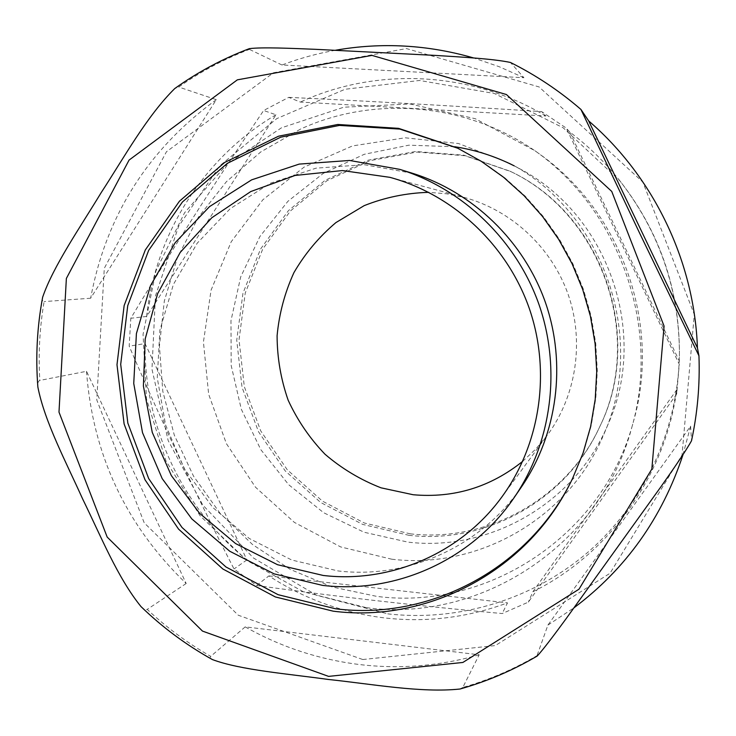 <?xml version="1.0" encoding="UTF-8"?>
<svg xmlns="http://www.w3.org/2000/svg" width="736" height="736" viewBox="0 0 736 736"><rect width="100%" height="100%" fill="white"/><g stroke="black" fill="none" stroke-linecap="round" stroke-linejoin="round"><path stroke-width="0.55" stroke-dasharray="3.68 2.76" d="M288.742 97.364C369.297 101.154 453.588 105.901 541.622 111.605L545.836 116.003L300.352 102.065L288.742 97.364L263.644 110.492C215.703 181.268 171.424 250.525 130.815 318.265L129.177 346.178C161.396 421.259 196.337 495.521 234.011 568.974L256.606 585.479C334.705 596.418 416.567 605.774 502.21 613.548L528.356 602.131L676.706 393.972L679.273 364.292L566.196 128.055L541.622 111.605M679.282 360.953L679.429 352.369C678.84 288.126 658.784 230.681 619.252 180.044C604.688 161.865 588.165 145.838 569.664 131.965L679.282 360.953L679.273 364.292M569.664 131.965L566.196 128.055M532.882 591.762C608.635 554.282 664.985 476.937 676.789 389.721L532.882 591.762L528.356 602.131M676.789 389.721L676.706 393.972M145.056 343.565C143.998 426.218 182.418 508.098 246.91 559.912L145.056 343.565L129.177 346.178M246.91 559.912L234.011 568.974M275.963 114.788C203.697 157.145 155.333 234.287 146.666 316.452L275.963 114.788L263.644 110.492M146.666 316.452L130.815 318.265M479.191 654.801C439.521 666.135 399.427 669.355 358.901 664.47C318.44 659.364 280.545 646.834 245.208 626.879L479.191 654.801L462.797 687.461C488.732 680.009 513.47 669.401 537.022 655.638L537.188 656.043M335.441 50.25C317.096 53.535 299.267 58.448 281.952 64.989L523.922 77.712L510.434 62.459M249.357 48.64L249.384 49.376C224.176 59.064 200.624 71.613 178.728 87.032L174.818 88.504M281.952 64.989L249.384 49.376M691.518 440.772L691.536 440.625C697.535 412.776 700 384.505 698.952 355.801M42.642 297.234C42.035 299.994 42.522 301.447 44.105 301.585C39.643 327.704 38.217 353.979 39.836 380.411C38.116 381.138 37.453 383.327 37.858 386.989M140.999 606.593C143.492 609.141 145.572 610.07 147.218 609.39C166.529 627.523 187.698 643.181 210.698 656.365L210.275 657.726L212.41 659.576M460.028 689.016L462.797 687.461M682.98 454.784L690.607 426.144L547.906 625.103L537.022 655.638M690.607 426.144L691.536 440.625M245.208 626.879L210.698 656.365M86.508 371.303C92.745 454.71 125.966 525.44 186.18 583.501L86.508 371.303L39.836 380.411M186.18 583.501L147.218 609.39M216.292 99.673C147.964 149.564 106.085 215.749 90.638 298.227L216.292 99.673L178.728 87.032M90.638 298.227L44.105 301.585M387.743 613.861C459.328 621.966 534.152 599.325 589.867 550.546C645.251 501.474 679.052 427.616 679.438 351.238C678.859 287.748 659.024 230.975 619.951 180.927L563.261 127.852L494.454 93.518L419.594 80.463L345.018 89.277L276.718 118.643L219.871 165.729L178.535 226.467L155.434 296.038L151.966 369.196L168.167 440.597L202.814 505.098L253.469 557.998L316.609 595.277L387.743 613.861M256.606 585.479L268.87 575.911C304.06 598.81 342.58 612.803 384.45 617.909C426.402 622.684 467.415 617.67 507.5 602.876L502.21 613.548M545.836 116.003C470.966 71.015 376.446 66.792 300.352 102.065M300.362 129.177L260.756 151.947L226.357 181.746L198.278 217.424L177.394 257.664L164.321 301.052L159.427 346.095L162.794 391.285L174.294 435.123L193.531 476.155L219.871 513.029L252.476 544.493L290.306 569.434L332.129 586.951L376.565 596.344C487.14 611.027 603.281 535.734 633.337 421.949C661.526 325.266 622.113 212.391 539.856 154.284C470.212 103.178 375.526 94.447 300.362 129.177M366.482 607.678C480.59 623.015 600.64 545.385 631.736 427.699C660.9 327.722 620.089 210.864 535.026 150.779L475.3 118.726L409.924 103.969L343.74 107.217L281.446 127.825L227.222 163.962L184.534 212.833L155.94 270.94L143.051 334.383L146.492 399.041L165.922 460.828L200.109 515.826L246.956 560.501L303.591 591.882L366.482 607.678M362.774 659.53L495.356 645.564L610.034 573.28L682.06 454.977L694.287 314.428L642.841 182.086L539.092 86.949L406.484 48.576L273.516 72.735L166.437 151.763L104.291 268.309L96.766 399.896L144.21 522.836L238.243 615.213L362.774 659.53M572.976 477.636L583.731 451.702L591.256 425.399L595.801 398.314L597.301 370.778L595.718 343.188L591.063 315.882L583.39 289.239L572.801 263.617L559.452 239.347L543.508 216.761L525.2 196.153L504.776 177.781L482.512 161.883L457.948 148.286M412.344 173.245L364.283 164.708L316.057 168.158L270.489 183.19L230.147 208.73L197.22 243.165L173.402 284.436L159.878 330.197L157.265 377.927L165.628 425.049L184.497 469.034L212.86 507.546L249.246 538.458L291.76 560.032L338.137 570.952C407.9 579.269 481.132 546.646 521.75 486.496M522.67 461.362L535.808 449.024L547.391 435.151C576.362 395.692 584.54 341.651 568.192 294.547C551.66 247.498 511.612 210.303 464.379 197.469L446.678 193.816L428.72 192.335M410.302 533.83C486.763 542.892 566.821 498.98 599.904 426.356C644.635 336.085 602.149 214.452 510.95 171.644L465.032 155.738L416.972 152.058L369.923 160.669L326.858 180.789L290.398 210.974L262.678 249.191L245.244 293.02L239.025 339.765L244.306 386.639L260.71 430.854L287.288 469.816L322.506 501.179L364.329 523.002L410.302 533.83M408.876 535.302C485.732 544.419 566.214 500.296 599.472 427.285C644.442 336.527 601.726 214.222 510.039 171.194L463.873 155.195L415.564 151.506L368.276 160.163L324.99 180.394L288.346 210.735L260.489 249.154L242.972 293.213L236.734 340.207L242.034 387.32L258.529 431.765L285.246 470.939L320.638 502.467L362.673 524.4L408.876 535.302M268.87 575.911L507.5 602.876M391.718 559.194C478.326 569.848 569.222 518.245 603.888 434.176C647.238 337.603 603.244 211.637 509.192 163.052L458.583 143.548L405.15 137.788L352.507 145.921L304.06 167.136L262.816 199.824L231.224 241.748L211.076 290.15L203.43 342.019L208.647 394.202L226.357 443.578L255.484 487.186L294.345 522.376L340.676 546.931L391.718 559.194M454.627 146.722L408.839 145.185L364.274 154.293L323.27 173.383L287.923 201.287L259.955 236.44L240.681 276.938L230.966 320.712L231.196 365.553L241.307 409.234L260.792 449.622L288.696 484.72L323.693 512.744L364.09 532.248L407.919 542.119C489.817 552 575.598 503.102 608.267 423.835C649.134 332.773 607.734 214.24 519.064 168.415L514.17 165.839M547.906 625.103L574.126 607.706M523.922 77.712L499.155 66.7L473.616 57.942M580.971 109.498C559.388 90.868 535.992 75.265 510.775 62.689M679.429 352.369L679.438 351.238M619.252 180.044L619.951 180.927M631.736 427.699L633.337 421.949M535.026 150.779L539.856 154.284M572.599 478.409L573.344 476.864M457.176 147.908L458.721 148.654M501.621 497.278L547.391 435.151M389.878 177.339L464.379 197.469M599.472 427.285L599.904 426.356M510.039 171.194L510.95 171.644M603.888 434.176L608.267 423.835M509.192 163.052L519.064 168.415"/><path stroke-width="1.1" d="M580.934 109.443C559.277 90.749 535.78 75.081 510.434 62.459C493.046 58.76 460.561 56.985 434.801 55.384L315.468 49.321C290.554 48.309 262.375 47.04 249.357 48.64C222.677 58.742 197.828 72.036 174.809 88.504C147.062 115.782 123.942 157.752 101.264 192.501C79.819 227.921 53.158 266.349 42.642 297.234C37.104 326.95 35.512 356.868 37.858 386.989C44.703 422.032 66.038 461.941 82.736 499.164C100.703 535.771 117.539 577.696 140.999 606.593C162.463 627.376 186.263 645.03 212.41 659.576C240.497 670.091 287.96 673.817 328.422 679.475C370.659 683.845 420.974 693.156 460.028 689.016C487.039 681.416 512.762 670.422 537.188 656.043C543.334 649.511 555.128 633.668 566.324 618.415L660.624 487.186C672.364 470.497 685.851 451.076 691.518 440.772C697.526 412.868 700.01 384.551 698.952 355.819L639.336 232.53L580.934 109.443L588.699 120.943L697.434 347.926C694.444 261.565 653.752 176.907 588.699 120.943M333.16 611.165C428.738 623.456 529.69 569.82 572.599 478.409L583.059 453.072L590.631 426.595L595.212 399.317L596.721 371.597L595.12 343.804L590.438 316.305L582.71 289.478L572.056 263.672L558.606 239.237L542.552 216.485L524.115 195.73L503.553 177.238L481.132 161.23L457.176 147.908L398.636 128.358L337.769 124.476L278.558 136.188L224.719 162.417L179.446 201.204L145.314 249.946L124.145 305.569L116.987 364.725L124.108 423.936L145.038 479.817L178.572 529.129L222.833 568.983L275.365 596.951L333.16 611.165M457.948 148.286L399.804 129.085L339.397 125.424L280.674 137.209L227.295 163.364L182.445 201.958L148.654 250.396L127.733 305.642L120.704 364.357L127.843 423.117L148.672 478.547L181.994 527.454L225.961 566.978L278.116 594.697L335.487 608.773C430.164 620.908 530.159 567.98 572.976 477.636M514.335 497.334L521.75 486.496C557.428 434.139 566.757 363.961 545.431 302.496C523.848 241.114 472.862 191.995 412.344 173.245L399.804 169.381L349.563 160.457L299.193 164.1L251.638 179.851L209.567 206.586L175.251 242.595L150.457 285.743L136.408 333.564L133.74 383.438L142.508 432.667L162.205 478.639L191.811 518.908L229.779 551.255L274.132 573.868L322.524 585.368C395.342 594.182 471.868 560.225 514.335 497.334C551.65 442.594 561.402 369.104 539.065 304.722C516.46 240.424 463.082 188.986 399.804 169.381M323.214 575.46C390.273 583.446 460.607 553.573 501.621 497.278C540.325 444.608 551.282 371.772 529.193 308.163C506.883 244.637 452.962 194.46 389.878 177.339L342.378 170.559L295.108 175.453L250.764 191.553L211.784 217.764L180.21 252.448L157.651 293.609L145.194 338.956L143.4 386.05L152.269 432.4L171.332 475.576L199.594 513.314L235.621 543.591L277.555 564.724L323.214 575.46M428.72 192.335C406.346 192.998 384.836 197.432 364.191 205.638L335.929 222.576C319.028 236.845 305.035 253.534 293.931 272.624C284.749 292.707 279.137 313.748 277.095 335.754C277.178 357.862 280.867 379.344 288.162 400.218C297.427 420.293 309.709 438.306 325.018 454.241C341.789 468.62 360.465 479.817 381.046 487.83L413.172 494.739C453.873 498.309 490.378 487.186 522.67 461.362M514.17 165.839C495.227 156.28 475.382 149.905 454.627 146.722M574.126 607.706C625.83 568.882 662.106 517.914 682.98 454.784M697.434 347.926L698.952 355.801M473.616 57.942C427.634 44.703 381.579 42.145 335.441 50.25M328.606 676.384L462.87 662.455L578.984 589.214L651.848 469.044L664.084 326.112L611.736 191.424L506.432 94.539L371.984 55.393L237.342 79.847L129.076 160.08L66.369 278.438L58.99 412.123L107.18 537.078L202.483 631.092L328.606 676.384"/></g></svg>
